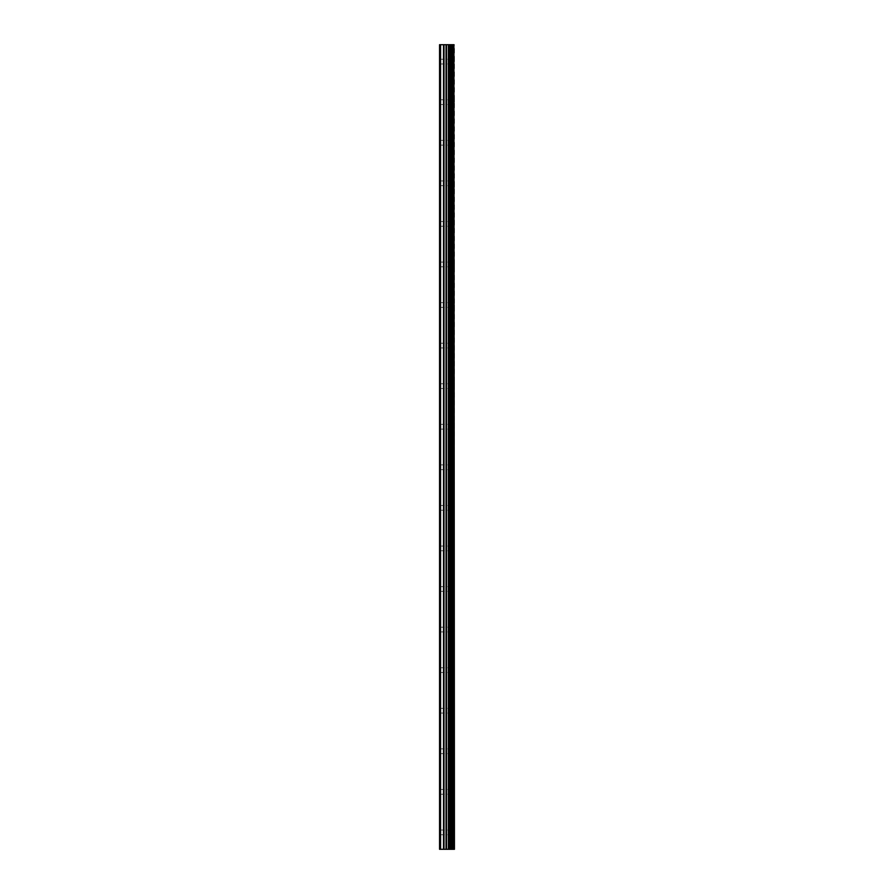 <?xml version="1.0" encoding="UTF-8"?>
<svg xmlns="http://www.w3.org/2000/svg" width="894" height="894" viewBox="0 0 894 894"><rect width="100%" height="100%" fill="white"/><g stroke="black" fill="none" stroke-linecap="round" stroke-linejoin="round"><path stroke-width="0.67" stroke-dasharray="4.47 3.35" d="M453.861 849.3L439.557 849.3L439.557 44.7L439.915 63.966L439.557 44.7L454.443 44.7L454.443 849.3L453.861 849.3L453.861 44.7M448.352 61.608L448.352 57.886L448.352 61.608M454.431 61.608L454.431 57.886L454.443 61.608M439.557 102.173L439.557 63.496L439.557 102.173M448.352 102.173L448.352 98.452L448.352 102.173M454.431 102.173L454.431 98.452L454.443 102.173M439.557 142.738L439.557 104.062L439.557 142.738M448.352 142.738L448.352 146.46L448.352 142.738M454.431 142.738L454.431 146.46L454.443 142.738M439.557 183.304L439.557 144.627L439.557 183.304M448.352 183.304L448.352 187.025L448.352 183.304M454.431 183.304L454.431 187.025L454.443 183.304M439.557 223.88L439.557 185.192L439.557 223.88M448.352 223.88L448.352 220.159L448.352 223.88M454.431 223.88L454.431 220.159L454.443 223.88M439.557 264.445L439.557 225.769L439.557 264.445M448.352 264.445L448.352 268.166L448.352 264.445M454.431 264.445L454.431 268.166L454.443 264.445M439.557 305.01L439.557 266.334L439.557 305.01M448.352 305.01L448.352 308.732L448.352 305.01M454.431 305.01L454.431 308.732L454.443 305.01M439.557 345.576L439.557 306.899L439.557 345.576M448.352 345.576L448.352 349.297L448.352 345.576M454.431 345.576L454.431 349.297L454.443 345.576M439.557 386.152L439.557 347.464L439.557 386.152M448.352 386.152L448.352 382.431L448.352 386.152M454.431 386.152L454.431 382.431L454.443 386.152M439.557 426.717L439.557 388.041L439.557 426.717M448.352 426.717L448.352 422.996L448.352 426.717M454.431 426.717L454.431 422.996L454.443 426.717M439.557 467.283L439.557 428.606L439.557 467.283M448.352 467.283L448.352 471.004L448.352 467.283M454.431 467.283L454.431 471.004L454.443 467.283M439.557 507.848L439.557 469.171L439.557 507.848M448.352 507.848L448.352 511.569L448.352 507.848M454.431 507.848L454.431 511.569L454.443 507.848M439.557 548.424L439.557 509.736L439.557 548.424M448.352 548.424L448.352 544.703L448.352 548.424M454.431 548.424L454.431 544.703L454.443 548.424M439.557 588.99L439.557 550.313L439.557 588.99M448.352 588.99L448.352 592.711L448.352 588.99M454.431 588.99L454.431 592.711L454.443 588.99M439.557 629.555L439.557 590.878L439.557 629.555M448.352 629.555L448.352 633.276L448.352 629.555M454.431 629.555L454.431 633.276L454.443 629.555M439.557 670.12L439.557 631.443L439.557 670.12M448.352 670.12L448.352 673.841L448.352 670.12M454.431 670.12L454.431 673.841L454.443 670.12M439.557 710.696L439.557 672.009L439.557 710.696M448.352 710.696L448.352 706.975L448.352 710.696M454.431 710.696L454.431 706.975L454.443 710.696M439.557 751.262L439.557 712.585L439.557 751.262M448.352 751.262L448.352 754.983L448.352 751.262M454.431 751.262L454.431 754.983L454.443 751.262M439.557 791.827L439.557 753.15L439.557 791.827M448.352 791.827L448.352 788.106L448.352 791.827M454.431 791.827L454.431 788.106L454.443 791.827M439.557 832.392L439.915 834.761L439.915 830.034L439.557 832.392M448.352 832.392L448.352 836.114L448.352 832.392M454.431 832.392L454.431 836.114L454.443 832.392M453.817 832.392L453.817 836.114L453.817 832.392M453.817 791.827L453.817 788.106L453.817 791.827M453.817 751.262L453.817 754.983L453.817 751.262M453.817 710.696L453.817 706.975L453.817 710.696M453.817 670.12L453.817 673.841L453.817 670.12M453.817 629.555L453.817 633.276L453.817 629.555M453.817 588.99L453.817 592.711L453.817 588.99M453.817 548.424L453.817 544.703L453.817 548.424M453.817 507.848L453.817 511.569L453.817 507.848M453.817 467.283L453.817 471.004L453.817 467.283M453.817 426.717L453.817 422.996L453.817 426.717M453.817 386.152L453.817 382.431L453.817 386.152M453.817 345.576L453.817 349.297L453.817 345.576M453.817 305.01L453.817 308.732L453.817 305.01M453.817 264.445L453.817 268.166L453.817 264.445M453.817 223.88L453.817 220.159L453.817 223.88M453.817 183.304L453.817 187.025L453.817 183.304M453.817 142.738L453.817 146.46L453.817 142.738M453.817 102.173L453.817 98.452L453.817 102.173M453.817 61.608L453.817 57.886L453.817 61.608M448.263 849.3L445.536 849.3L448.263 849.3M445.536 849.3L448.129 849.3L445.536 849.3M448.263 44.7L447.089 44.7L448.263 44.7M446.899 44.7L445.737 44.7L446.899 44.7M445.536 44.7L448.453 44.7L445.536 44.7M439.557 830.504L439.557 793.716L439.557 830.504M439.557 849.3L439.557 834.292L439.557 849.3M439.915 830.28L439.915 793.939L439.915 830.28M439.915 789.715L439.915 753.374L439.915 789.715M439.915 749.15L439.915 712.809L439.915 749.15M439.915 708.584L439.915 672.232L439.915 708.584M439.915 668.008L439.915 631.667L439.915 668.008M439.915 627.443L439.915 591.102L439.915 627.443M439.915 586.877L439.915 550.536L439.915 586.877M439.915 546.312L439.915 509.96L439.915 546.312M439.915 505.736L439.915 469.395L439.915 505.736M439.915 465.171L439.915 428.829L439.915 465.171M439.915 424.605L439.915 388.264L439.915 424.605M439.915 384.04L439.915 347.688L439.915 384.04M439.915 343.464L439.915 307.123L439.915 343.464M439.915 302.898L439.915 266.557L439.915 302.898M439.915 262.333L439.915 225.992L439.915 262.333M439.915 221.768L439.915 185.416L439.915 221.768M439.915 181.191L439.915 144.85L439.915 181.191M439.915 140.626L439.915 104.285L439.915 140.626M439.915 100.061L439.915 63.72L439.915 100.061M439.915 59.496L439.915 44.7L439.915 59.496M440.597 849.3L440.597 44.7M449.391 849.3L449.391 44.7M449.548 849.3L449.548 44.7M452.509 849.3L452.509 44.7M452.587 849.3L452.587 44.7M453.928 849.3L453.928 44.7M439.915 849.3L439.915 834.504L439.915 849.3M443.525 849.3L443.525 44.7M443.994 849.3L443.994 44.7M446.039 849.3L446.039 44.7M446.519 849.3L446.519 44.7M448.419 849.3L448.419 44.7M448.9 849.3L448.9 44.7M450.777 849.3L450.777 44.7M450.867 849.3L450.867 44.7M450.967 849.3L450.967 44.7M451.213 849.3L451.213 44.7M452.152 849.3L452.152 44.7M452.398 849.3L452.398 44.7M439.915 63.966L448.352 63.966M439.915 104.542L448.352 104.542M439.915 145.107L448.352 145.107M439.915 185.673L448.352 185.673M439.915 226.238L448.352 226.238M439.915 266.814L448.352 266.814M439.915 307.38L448.352 307.38M439.915 347.945L448.352 347.945M439.915 388.51L448.352 388.51M439.915 429.086L448.352 429.086M439.915 469.652L448.352 469.652M439.915 510.217L448.352 510.217M439.915 550.782L448.352 550.782M439.915 591.359L448.352 591.359M439.915 631.924L448.352 631.924M439.915 672.489L448.352 672.489M439.915 713.054L448.352 713.054M439.915 753.631L448.352 753.631M439.915 794.196L448.352 794.196M439.915 834.761L448.352 834.761M448.352 836.114L453.817 836.114M448.352 795.548L453.817 795.548M448.352 754.983L453.817 754.983M448.352 714.407L453.817 714.407M448.352 673.841L453.817 673.841M448.352 633.276L453.817 633.276M448.352 592.711L453.817 592.711M448.352 552.134L453.817 552.134M448.352 511.569L453.817 511.569M448.352 471.004L453.817 471.004M448.352 430.439L453.817 430.439M448.352 389.862L453.817 389.862M448.352 349.297L453.817 349.297M448.352 308.732L453.817 308.732M448.352 268.166L453.817 268.166M448.352 227.59L453.817 227.59M448.352 187.025L453.817 187.025M448.352 146.46L453.817 146.46M448.352 105.894L453.817 105.894M448.352 65.318L453.817 65.318M448.352 57.886L453.817 57.886M448.352 98.452L453.817 98.452M448.352 139.017L453.817 139.017M448.352 179.593L453.817 179.593M448.352 220.159L453.817 220.159M448.352 260.724L453.817 260.724M448.352 301.289L453.817 301.289M448.352 341.866L453.817 341.866M448.352 382.431L453.817 382.431M448.352 422.996L453.817 422.996M448.352 463.561L453.817 463.561M448.352 504.138L453.817 504.138M448.352 544.703L453.817 544.703M448.352 585.268L453.817 585.268M448.352 625.834L453.817 625.834M448.352 666.41L453.817 666.41M448.352 706.975L453.817 706.975M448.352 747.54L453.817 747.54M448.352 788.106L453.817 788.106M448.352 828.682L453.817 828.682M439.915 830.034L448.352 830.034M439.915 789.458L448.352 789.458M439.915 748.893L448.352 748.893M439.915 708.327L448.352 708.327M439.915 667.762L448.352 667.762M439.915 627.186L448.352 627.186M439.915 586.62L448.352 586.62M439.915 546.055L448.352 546.055M439.915 505.49L448.352 505.49M439.915 464.914L448.352 464.914M439.915 424.348L448.352 424.348M439.915 383.783L448.352 383.783M439.915 343.218L448.352 343.218M439.915 302.641L448.352 302.641M439.915 262.076L448.352 262.076M439.915 221.511L448.352 221.511M439.915 180.946L448.352 180.946M439.915 140.369L448.352 140.369M439.915 99.804L448.352 99.804M439.915 59.239L448.352 59.239"/><path stroke-width="1.34" d="M453.928 44.7L454.443 849.3L453.928 44.7L439.557 44.7L439.557 849.3L440.597 849.3L440.597 44.7M440.597 849.3L453.928 849.3M453.861 849.3L453.861 44.7M452.587 849.3L452.587 44.7M452.509 849.3L452.509 44.7M449.548 849.3L449.548 44.7M449.391 849.3L449.391 44.7M452.398 849.3L452.398 44.7M452.152 849.3L452.152 44.7M451.213 849.3L451.213 44.7M450.967 849.3L450.967 44.7M450.867 849.3L450.867 44.7M450.777 849.3L450.777 44.7M448.9 849.3L448.9 44.7M448.419 849.3L448.419 44.7M446.519 849.3L446.519 44.7M446.039 849.3L446.039 44.7M443.994 849.3L443.994 44.7M443.525 849.3L443.525 44.7"/></g></svg>
